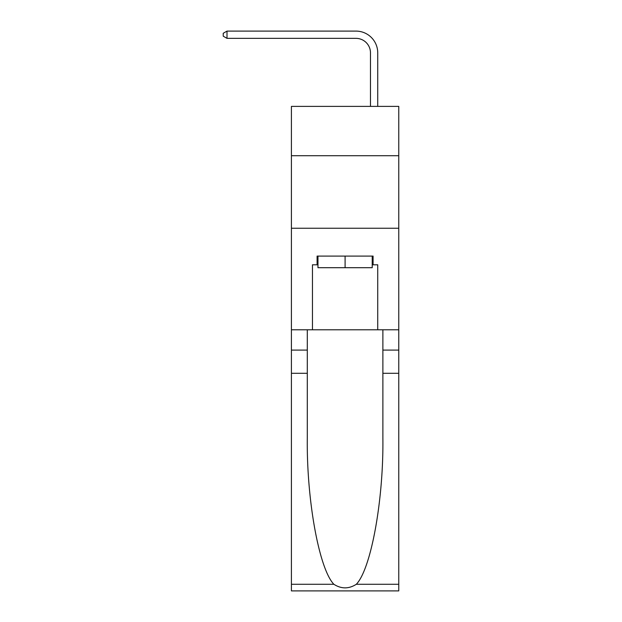 <?xml version="1.0" encoding="UTF-8"?>
<svg xmlns="http://www.w3.org/2000/svg" width="622" height="622" viewBox="0 0 622 622"><rect width="100%" height="100%" fill="white"/><g stroke="black" fill="none" stroke-linecap="round" stroke-linejoin="round"><path stroke-width="0.93" d="M398.764 155.71L398.764 106.385L291.415 106.385L291.415 155.71L398.764 155.71L398.764 329.784L377.733 329.784L377.733 264.801L373.083 264.801L373.083 256.093L317.096 256.093L317.096 264.801L317.966 264.801M291.415 373.301L307.299 373.301L307.299 437.997C306.529 499.831 319.07 568.905 333.866 584.283C341.338 589.05 348.825 589.05 356.313 584.283L398.764 584.283L398.764 590.9L291.415 590.9L291.415 155.71M370.479 106.385L370.479 52.862A14.508 14.508 96.3 0 0 355.971 38.354L227.007 38.354L223.236 36.177L223.236 33.277L227.007 31.1L355.971 31.1A21.762 21.762 -83.7 0 1 377.733 52.862L377.733 106.385M372.22 256.093L372.22 267.701L317.966 267.701L317.966 256.093M345.093 256.093L345.093 267.701M356.313 584.283C371.109 568.905 383.65 499.831 382.88 437.997L382.88 329.784M382.88 373.301L398.764 373.301L398.764 329.784M307.299 329.784L307.299 373.301M398.764 584.283L398.764 373.301M291.415 329.784L312.454 329.784L312.454 264.801L317.096 264.801M291.415 228.243L398.764 228.243M312.454 329.784L377.733 329.784M372.22 264.801L373.083 264.801M370.479 52.862A14.508 14.508 96.3 0 0 355.971 38.354A14.508 14.508 96.3 0 1 370.479 52.862A14.508 14.508 96.3 0 0 355.971 38.354A14.508 14.508 96.3 0 1 370.479 52.862A14.508 14.508 96.3 0 0 355.971 38.354A14.508 14.508 96.3 0 1 370.479 52.862A14.508 14.508 96.3 0 0 355.971 38.354A14.508 14.508 96.3 0 1 370.479 52.862A14.508 14.508 96.3 0 0 355.971 38.354A14.508 14.508 96.3 0 1 370.479 52.862A14.508 14.508 96.3 0 0 355.971 38.354A14.508 14.508 96.3 0 1 370.479 52.862A14.508 14.508 96.3 0 0 355.971 38.354A14.508 14.508 96.3 0 1 370.479 52.862A14.508 14.508 96.3 0 0 355.971 38.354A14.508 14.508 96.3 0 1 370.479 52.862A14.508 14.508 96.3 0 0 355.971 38.354A14.508 14.508 96.3 0 1 370.479 52.862A14.508 14.508 96.3 0 0 355.971 38.354A14.508 14.508 96.3 0 1 370.479 52.862A14.508 14.508 96.3 0 0 355.971 38.354A14.508 14.508 96.3 0 1 370.479 52.862A14.508 14.508 96.3 0 0 355.971 38.354A14.508 14.508 96.3 0 1 370.479 52.862A14.508 14.508 96.3 0 0 355.971 38.354A14.508 14.508 96.3 0 1 370.479 52.862M227.007 38.354L227.007 31.1L355.971 31.1M382.88 350.093L398.764 350.093M307.299 350.093L291.415 350.093M291.415 584.283L333.866 584.283"/></g></svg>
